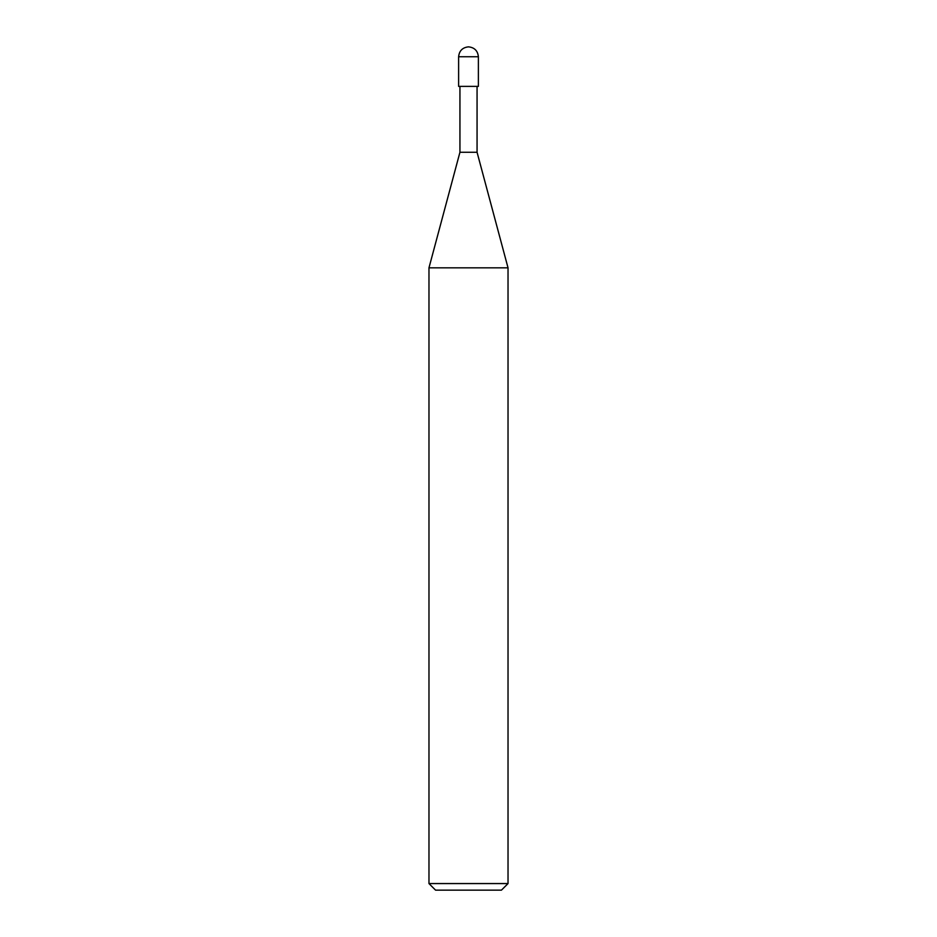 <?xml version="1.0" encoding="UTF-8"?>
<svg xmlns="http://www.w3.org/2000/svg" width="937" height="937" viewBox="0 0 937 937"><rect width="100%" height="100%" fill="white"/><g stroke="black" fill="none" stroke-linecap="round" stroke-linejoin="round"><path stroke-width="1.41" d="M458.615 86.38L478.385 86.38L478.385 56.735C477.753 50.774 474.462 47.482 468.5 46.85C462.538 47.482 459.247 50.774 458.615 56.735L458.615 86.38L458.615 56.735C459.247 50.774 462.538 47.482 468.5 46.85C474.462 47.482 477.753 50.774 478.385 56.735L458.615 56.735L478.385 56.735L478.385 86.38L458.615 86.38M435.564 890.15L501.436 890.15L508.03 883.568L508.03 267.83L477.062 152.262L477.062 86.38L477.062 152.262L459.938 152.262L428.97 267.83L428.97 883.568L435.564 890.15L428.97 883.568L428.97 267.83L459.938 152.262L459.938 86.38L459.938 152.262L477.062 152.262L508.03 267.83L428.97 267.83L508.03 267.83L508.03 883.568L428.97 883.568L508.03 883.568L501.436 890.15L435.564 890.15"/></g></svg>
